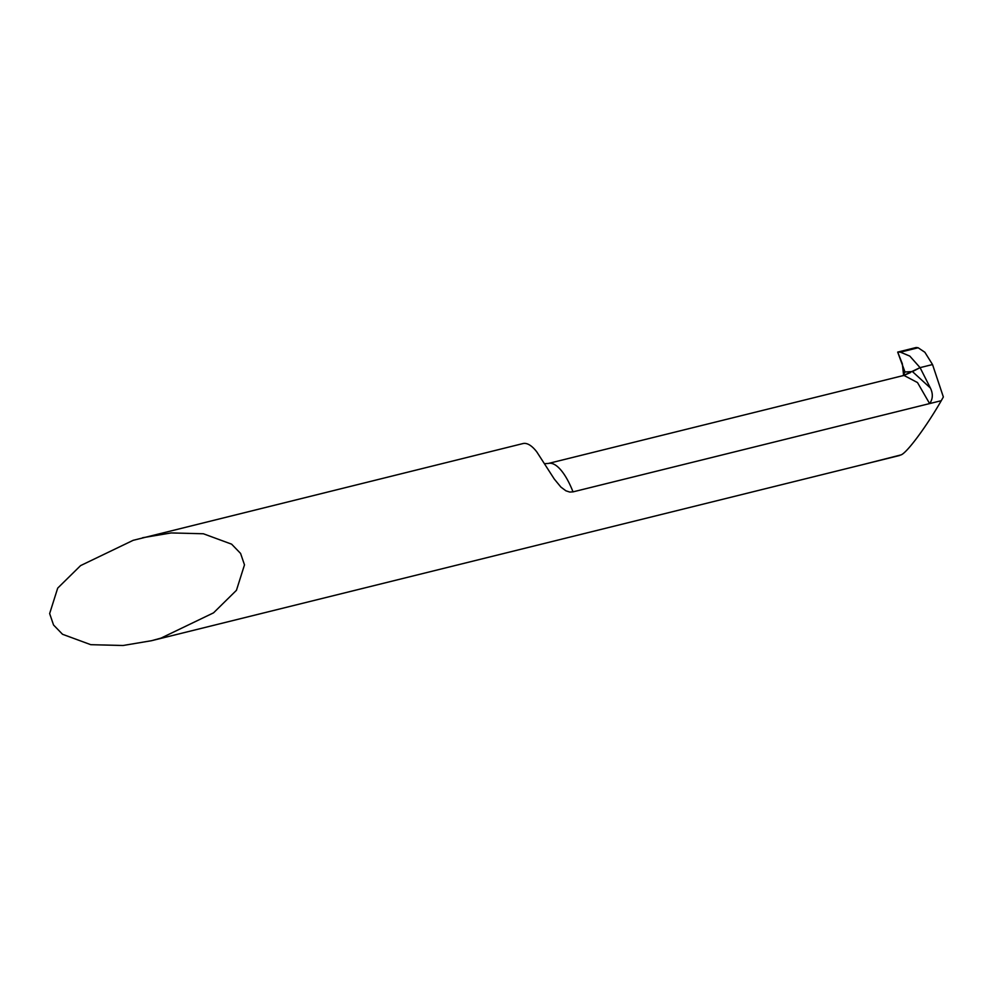 <?xml version="1.0" encoding="UTF-8"?>
<svg xmlns="http://www.w3.org/2000/svg" width="993" height="993" viewBox="0 0 993 993"><rect width="100%" height="100%" fill="white"/><g stroke="black" fill="none" stroke-linecap="round" stroke-linejoin="round"><path stroke-width="1.49" d="M930.391 388.015L920.064 367.633L909.811 356.102L900.403 352.155L897.684 352.093L916.216 347.5L918.14 347.761L924.868 352.267L932.526 364.543L920.064 367.633L902.96 375.764L904.971 371.978L912.455 371.593L930.391 388.015C933.184 393.849 932.923 399.037 929.622 403.592L917.495 382.553L903.953 375.416M862.681 464.637L901.172 454.856C907.242 452.436 926.618 426.258 941.265 400.7L943.35 396.964L932.526 364.543L920.064 367.633L912.455 371.593M142.632 537.734L171.119 532.943L203.366 533.762L231.617 544.164L240.591 553.436L244.489 564.868L236.446 590.314L213.545 612.842L160.99 638.114L151.507 640.708L123.02 645.5L90.773 644.68L62.522 634.279L53.548 625.007L49.65 613.575L57.693 588.129L80.594 565.6L133.136 540.329L522.951 443.573A51.04 18.122 76.1 0 1 536.828 451.952L554.305 479.073L560.933 487.116L565.923 490.815L569.746 492.056L573.023 491.87L941.265 400.7M916.44 348.183L916.216 347.5L897.684 352.093L904.971 371.978M903.804 375.441L910.395 372.598M897.684 352.093L902.327 363.723L903.63 375.491M573.023 491.87A51.04 18.122 -103.9 0 0 548.446 463.433L904.126 375.366M900.403 352.155L918.14 347.761M544.623 463.694L548.446 463.433M151.507 640.708L899.745 455.452"/></g></svg>
